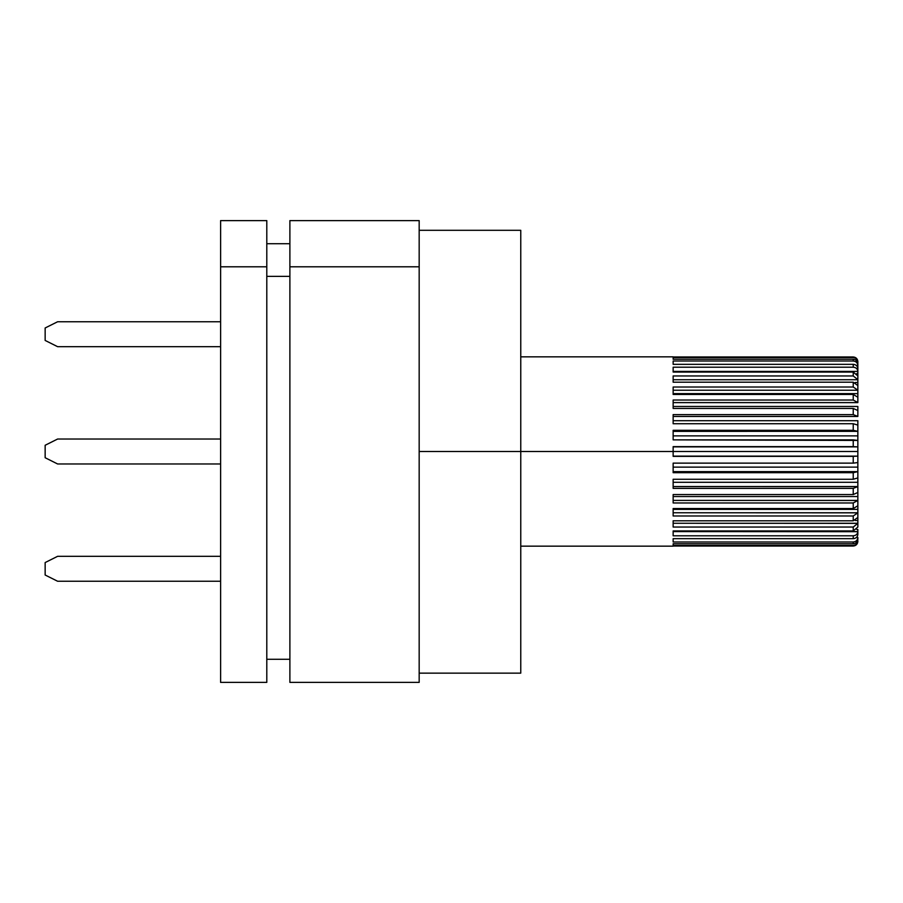 <?xml version="1.0" encoding="UTF-8"?>
<svg xmlns="http://www.w3.org/2000/svg" width="903" height="903" viewBox="0 0 903 903"><rect width="100%" height="100%" fill="white"/><g stroke="black" fill="none" stroke-linecap="round" stroke-linejoin="round"><path stroke-width="1.35" d="M857.85 363.864L857.85 366.889L857.85 365.422L856.45 365.534L857.85 365.534M857.85 362.825L857.85 362.137C857.557 359.371 856.021 357.848 853.233 357.554L853.233 356.967L673.141 356.967L853.233 356.967C856.021 357.261 857.557 358.796 857.85 361.572L857.85 361.572C857.557 358.796 856.021 357.261 853.233 356.967L853.233 357.554L673.141 357.554L853.233 357.554C856.021 357.848 857.557 359.371 857.85 362.137L857.85 361.572M857.85 368.582C857.557 366.008 856.021 364.598 853.233 364.327L673.141 364.327L853.233 364.327L853.233 367.205C856.021 367.465 857.557 368.83 857.85 371.314L857.85 368.582L857.85 371.314C857.557 368.83 856.021 367.465 853.233 367.205L673.141 367.205L673.141 372.059L853.233 372.059L857.85 375.93L857.85 379.644L853.233 375.964L673.141 375.964L673.141 382.206L853.233 382.206L857.85 385.581L857.85 390.164L853.233 387.015L673.141 387.015L673.141 394.453L853.233 394.453L857.85 397.23L857.85 402.535L853.233 400.029L673.141 400.029L673.141 408.438L853.233 408.438L857.85 410.538L857.85 416.407L853.233 414.601L673.141 414.601L673.141 423.733L853.233 423.733L857.85 425.087L857.85 431.341L853.233 430.302L673.141 430.302L673.141 439.863L857.85 440.427L857.85 435.867L857.85 456.117L673.141 456.117L857.85 456.117L857.85 451.5L673.141 451.5L673.141 446.646L853.233 446.646L853.233 439.863L673.141 439.863L673.141 430.302L853.233 430.302L853.233 423.733L673.141 423.733L673.141 414.601L853.233 414.601L853.233 408.438L673.141 408.438L673.141 400.029L853.233 400.029L853.233 394.453L673.141 394.453L673.141 387.015L853.233 387.015L853.233 382.206L673.141 382.206L673.141 375.964L853.233 375.964L853.233 372.059L673.141 372.059L673.141 367.205L853.233 367.205L853.233 364.327C856.021 364.598 857.557 366.008 857.85 368.582L857.85 366.889M857.85 376.032L857.85 373.515L856.845 373.515L857.85 373.515L857.85 371.415L857.85 373.515M857.85 385.671L857.85 382.522L855.197 382.522L857.85 382.522L857.85 379.745L857.85 382.522M857.85 397.309L857.85 393.618L673.141 393.618L857.85 393.618L857.85 390.243L857.85 393.618M857.85 410.594L857.85 406.474L673.141 406.474L857.85 406.474L857.85 410.594M857.85 425.121L857.85 420.708L673.141 420.708L857.85 420.708L857.85 425.121M857.85 435.867L673.141 435.867L857.85 435.867L857.85 431.363L857.85 435.867M857.85 471.637L857.85 467.133L673.141 467.133L857.85 467.133L857.85 477.913L853.233 479.267L853.233 472.698L673.141 472.698L673.141 463.137L853.233 463.137L853.233 456.354L673.141 456.354L673.141 451.5L520.76 451.5L520.76 673.141L520.76 451.5L419.173 451.5L520.76 451.5L520.76 230.299L419.173 230.299L520.76 230.299L520.76 451.5L857.85 451.5L857.85 446.883L673.141 446.646L673.141 456.354L857.85 456.117L857.85 467.133L857.85 462.55L853.233 463.137L673.141 463.137L673.141 472.698L853.233 472.698L857.85 471.637L673.141 471.637L857.85 471.637L853.233 472.698L853.233 479.267L673.141 479.267L853.233 479.267L857.85 477.913L857.85 471.659M857.85 486.548L857.85 482.292L673.141 482.292L857.85 482.292L857.85 492.462L853.233 494.562L853.233 488.399L673.141 488.399L673.141 479.267L673.141 488.399L853.233 488.399L857.85 486.593L673.141 486.548L857.85 486.548M857.85 500.397L857.85 496.526L673.141 496.526L857.85 496.526L857.85 505.77L853.233 508.547L853.233 502.971L673.141 502.971L673.141 494.562L853.233 494.562L673.141 494.562L673.141 502.971L853.233 502.971L857.85 500.465L673.141 500.397L857.85 500.397M857.85 512.757L857.85 509.382L673.141 509.382L857.85 509.382L857.85 517.419L853.233 520.794L853.233 515.985L673.141 515.985L673.141 508.547L853.233 508.547L673.141 508.547L673.141 515.985L853.233 515.985L857.85 512.836L673.141 512.757L857.85 512.757M857.85 523.255L857.85 520.478L855.197 520.478L857.85 520.478L857.85 527.07L853.233 530.941L853.233 527.036L673.141 527.036L673.141 520.794L853.233 520.794L673.141 520.794L673.141 527.036L853.233 527.036L857.85 523.356L673.141 523.255L857.85 523.255M857.85 531.585L857.85 529.485L856.845 529.485L857.85 529.485L857.85 534.418C857.557 536.992 856.021 538.402 853.233 538.673L853.233 535.795L673.141 535.795L673.141 530.941L853.233 530.941L673.141 530.941L673.141 535.795L853.233 535.795C856.021 535.535 857.557 534.17 857.85 531.686L673.141 531.585L857.85 531.585M857.85 537.466L857.85 539.26C857.557 541.969 856.021 543.471 853.233 543.753L853.233 541.992L673.141 541.992L673.141 538.673L853.233 538.673L673.141 538.673L673.141 541.992L853.233 541.992C856.021 541.71 857.557 540.242 857.85 537.578L856.45 537.466L857.85 537.466M857.85 540.739L857.85 541.428C857.557 544.204 856.021 545.739 853.233 546.033L853.233 545.446L673.141 545.446L673.141 543.753L853.233 543.753L673.141 543.753L673.141 545.446L853.233 545.446C856.021 545.152 857.557 543.629 857.85 540.863L857.85 540.863C857.557 543.629 856.021 545.152 853.233 545.446L853.233 546.033L673.141 546.033L853.233 546.033C856.021 545.739 857.557 544.204 857.85 541.428L857.85 540.863M673.141 364.327L673.141 361.008L853.233 361.008L853.233 359.247L673.141 359.247L673.141 357.554L673.141 359.247L853.233 359.247C856.021 359.529 857.557 361.031 857.85 363.74L857.85 365.422C857.557 362.758 856.021 361.29 853.233 361.008L673.141 361.008L673.141 364.327M857.85 379.644L857.85 375.93L853.233 372.059L853.233 375.964L857.85 379.644M857.85 390.164L857.85 385.581L853.233 382.206L853.233 387.015L857.85 390.164M857.85 402.535L857.85 397.23L853.233 394.453L853.233 400.029L857.85 402.535M857.85 416.407L857.85 410.538L853.233 408.438L853.233 414.601L857.85 416.407M857.85 477.879L857.85 482.292L857.85 477.879M857.85 492.406L857.85 496.526L857.85 492.406M673.141 446.883L857.85 446.883L673.141 446.883M857.85 456.117L853.233 456.354L853.233 463.137L857.85 462.573L857.85 456.117M673.141 431.363L857.85 431.341L673.141 431.363M673.141 416.452L857.85 416.452L673.141 416.452M673.141 402.603L857.85 402.603L673.141 402.603M673.141 390.243L857.85 390.243L673.141 390.243M673.141 379.745L857.85 379.745L673.141 379.745M673.141 371.415L857.85 371.415L673.141 371.415M220.614 682.386L220.614 220.614L266.791 220.614L220.614 220.614L220.614 682.386L266.791 682.386L220.614 682.386M289.886 220.614L419.173 220.614L419.173 266.791L289.886 266.791L289.886 682.386L419.173 682.386L419.173 266.791L419.173 682.386L289.886 682.386L289.886 220.614L289.886 266.791L419.173 266.791L419.173 220.614L289.886 220.614M289.886 659.292L266.791 659.292L289.886 659.292M266.791 243.708L289.886 243.708L266.791 243.708M266.791 276.363L289.886 276.363L266.791 276.363M266.791 682.386L266.791 266.791L220.614 266.791L266.791 266.791L266.791 220.614L266.791 682.386M57.623 321.75L220.614 321.75L57.623 321.75L45.15 327.981L45.15 340.442L57.623 346.684L220.614 346.684L57.623 346.684L45.15 340.442L45.15 327.981L57.623 321.75M220.614 581.25L57.623 581.25L220.614 581.25M57.623 556.316L220.614 556.316L57.623 556.316L45.15 562.558L45.15 575.019L57.623 581.25L45.15 575.019L45.15 562.558L57.623 556.316M57.623 439.027L220.614 439.027L57.623 439.027L45.15 445.269L45.15 457.731L57.623 463.973L220.614 463.973L57.623 463.973L45.15 457.731L45.15 445.269L57.623 439.027M673.141 545.446L673.141 543.753M857.85 520.478L857.85 517.329M857.85 509.382L857.85 505.691M673.141 496.526L673.141 494.562M673.141 482.292L673.141 479.267M673.141 423.733L673.141 420.708M673.141 408.438L673.141 406.474M673.141 359.247L673.141 357.554M853.233 361.008C856.021 361.29 857.557 362.758 857.85 365.422L857.85 363.74C857.557 361.031 856.021 359.529 853.233 359.247L853.233 361.008M853.233 430.302L857.85 431.341L857.85 425.087L853.233 423.733L853.233 430.302M853.233 446.646L857.85 446.883L857.85 440.427L853.233 439.863L853.233 446.646M853.233 494.562L857.85 492.462L857.85 486.593L853.233 488.399L853.233 494.562M853.233 508.547L857.85 505.77L857.85 500.465L853.233 502.971L853.233 508.547M853.233 520.794L857.85 517.419L857.85 512.836L853.233 515.985L853.233 520.794M853.233 530.941L857.85 527.07L857.85 523.356L853.233 527.036L853.233 530.941M853.233 538.673C856.021 538.402 857.557 536.992 857.85 534.418L857.85 531.686C857.557 534.17 856.021 535.535 853.233 535.795L853.233 538.673M853.233 543.753C856.021 543.471 857.557 541.969 857.85 539.26L857.85 537.578C857.557 540.242 856.021 541.71 853.233 541.992L853.233 543.753M419.173 673.141L520.76 673.141M520.76 546.157L673.141 546.157M673.141 356.843L520.76 356.843"/></g></svg>
